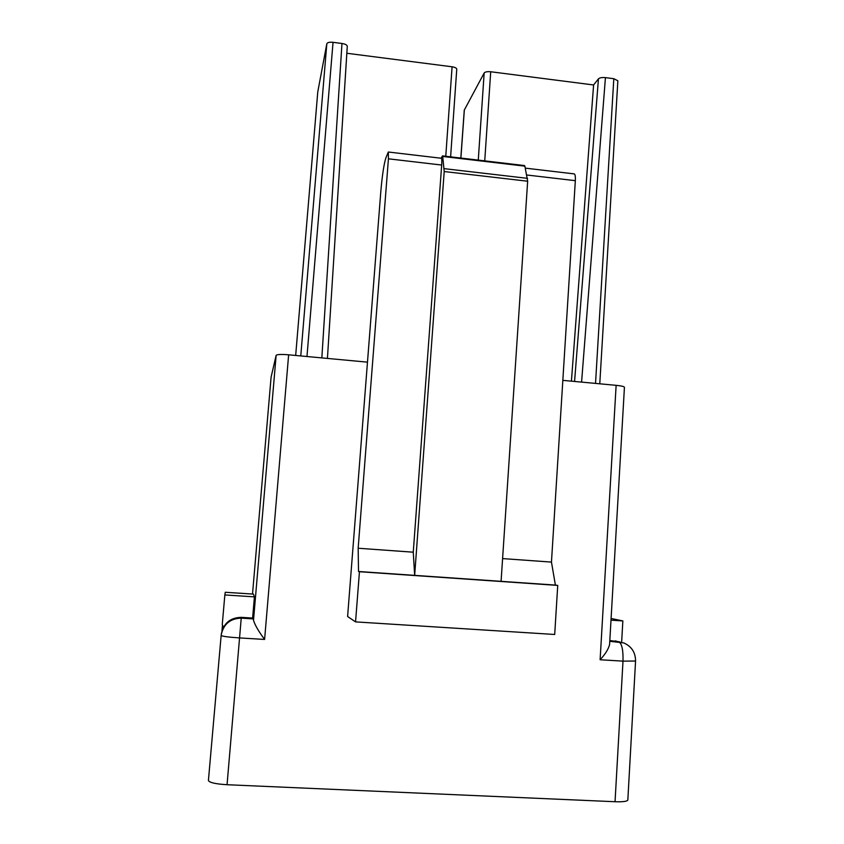 <?xml version="1.0" encoding="UTF-8"?>
<svg xmlns="http://www.w3.org/2000/svg" width="844" height="844" viewBox="0 0 844 844"><rect width="100%" height="100%" fill="white"/><g stroke="black" fill="none" stroke-linecap="round" stroke-linejoin="round"><path stroke-width="1.27" d="M252.609 618.061L254.424 596.866L224.852 594.936L222.257 624.549L223.449 627.271M224.852 594.936L225.274 592.266L253.422 594.113L254.424 596.866M600.116 659.755L616.131 385.328C621.332 385.856 624.096 386.499 624.433 387.259L609.59 644.542C608.471 649.068 605.306 654.142 600.116 659.755L622.999 661.137L635.564 661.021L627.831 800.049C627.197 801.42 622.935 801.979 615.044 801.726L227.057 784.72L241.236 618.146L253.506 618.916L253.506 620.329L276.136 355.335L271.093 377.131L252.514 594.049L271.093 377.131M253.506 618.916L253.305 618.103L241.162 617.344C230.243 617.692 223.628 623.231 221.328 633.981M456.762 69.208L456.762 69.187C456.593 68.058 455.032 67.256 452.089 66.792L346.831 53.267M616.131 385.328L562.832 380.359M367.478 362.15L288.637 354.807C281.263 354.227 277.096 354.396 276.136 355.335M347.285 46.23L327.43 358.415L347.285 46.241C347.053 44.943 345.28 44.025 341.968 43.487L333.042 42.327C329.498 42 327.419 42.474 326.828 43.73L317.777 91.869M227.057 784.72C215.579 784.002 209.365 782.599 208.415 780.51L221.149 635.469C222.194 636.344 228.386 637.167 239.728 637.937L264.605 639.435L288.637 354.807M347.601 616.51L380.792 191.799C382.205 175.436 383.914 164.084 385.93 157.733L388.324 152.015L388.43 158.82L358.162 548.241L358.521 571.494L359.449 571.726L355.556 621.891L347.601 616.51M525.316 168.135L574.173 173.885C575.144 174.18 575.534 176.438 575.334 180.669L551.459 562.093L555.394 585.082L557.736 585.409L554.698 634.477L355.556 621.891M551.459 562.093L502.591 558.591M555.394 585.082L358.521 571.494M599.778 383.809L617.861 80.771L613.81 78.703L605.433 77.616C602.036 77.31 599.704 77.722 598.449 78.851L593.596 84.97L490.712 71.751C487.315 71.445 485.131 71.867 484.161 73.006L464.274 110.131L460.824 158.05M593.596 84.97L571.42 381.161M441.117 158.229L442.478 155.887L442.71 156.457L524.873 166.152L527.658 181.228L444.208 171.532L442.71 156.457M444.208 171.532L414.657 575.365L413.265 552.187L441.686 165.044C441.961 160.75 441.823 158.482 441.275 158.25L388.324 152.015M413.265 552.187L358.162 548.241M557.736 585.409L359.449 571.726M442.478 155.887L524.514 165.561L524.873 166.152M501.083 581.337L527.658 181.228M621.638 642.273L622.851 620.931L610.993 620.161M611.098 618.473L622.851 620.931M619.939 641.915L609.822 640.533M253.506 620.329C254.962 625.098 258.654 631.47 264.605 639.435M221.972 630.837L222.478 625.066M452.089 66.792L445.769 156.267M326.828 43.73L300.77 355.936M317.787 91.743L295.674 355.461L317.787 91.806M575.334 180.669L526.825 175.003M615.16 640.87L618.905 641.862C621.923 643.729 623.283 650.165 622.999 661.137L615.044 801.726M490.712 71.751L484.741 160.866M484.161 73.006L478.274 160.107M464.348 109.868L460.887 158.05M441.686 165.044L388.43 158.82M527.563 178.358L444.218 168.652M635.564 661.021C635.521 652.423 631.586 646.399 623.737 642.917L609.779 641.292M598.449 78.851L574.574 381.456M605.433 77.616L581.579 382.11M613.81 78.703L595.526 383.408M321.838 357.898L341.968 43.487M333.042 42.327L306.973 356.516M221.202 634.952C223.523 624.096 230.201 618.494 241.236 618.146L241.162 617.344M456.762 69.176L450.612 156.836M208.415 780.51L221.149 635.469"/></g></svg>
